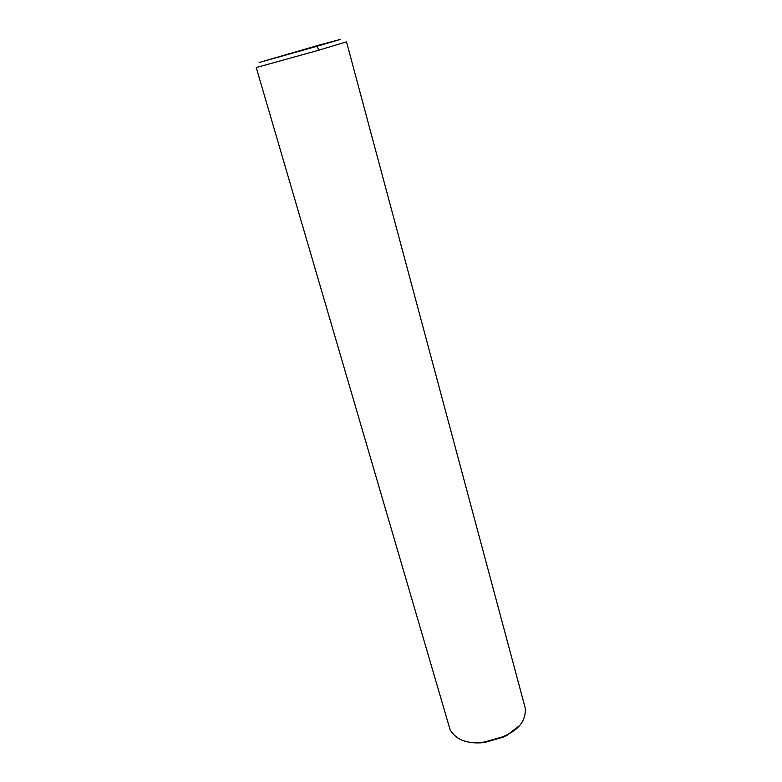 <?xml version="1.0" encoding="UTF-8"?>
<svg xmlns="http://www.w3.org/2000/svg" width="782" height="782" viewBox="0 0 782 782"><rect width="100%" height="100%" fill="white"/><g stroke="black" fill="none" stroke-linecap="round" stroke-linejoin="round"><path stroke-width="1.17" d="M318.665 50.253L346.504 41.837L525.308 708.336C525.905 719.636 519.942 728.394 507.43 734.601L503.325 736.634L484.517 741.991C467.851 744.386 456.385 740.3 450.119 729.753L256.232 67.545L318.665 50.253C317.893 47.8 317.023 46.568 316.055 46.568L340.278 39.442L320.161 44.779L259.145 62.492L316.055 46.568M464.283 741.033C470.93 742.968 477.851 743.418 485.045 742.372L503.031 737.24L506.961 735.305L519.199 725.852M485.045 742.372L484.517 741.991M503.031 737.24L503.325 736.634"/></g></svg>

